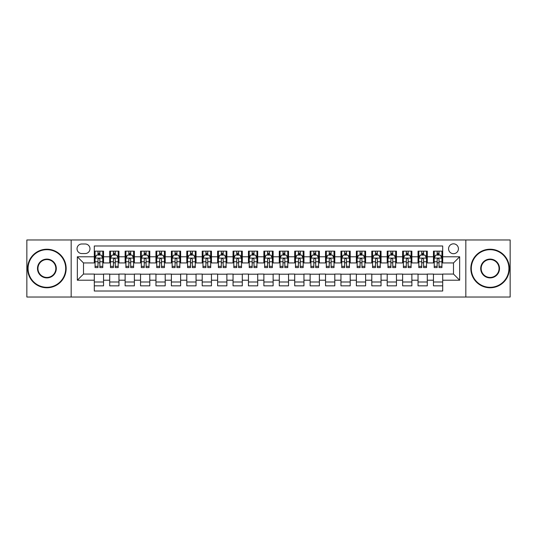 <?xml version="1.0" encoding="UTF-8"?>
<svg xmlns="http://www.w3.org/2000/svg" width="537" height="537" viewBox="0 0 537 537"><rect width="100%" height="100%" fill="white"/><g stroke="black" fill="none" stroke-linecap="round" stroke-linejoin="round"><path stroke-width="0.81" d="M453.497 243.832A4.934 4.934 0 0 0 448.563 248.765A4.934 4.934 0 0 0 453.497 253.699A4.934 4.934 0 0 0 458.43 248.765A4.934 4.934 0 0 0 453.497 243.832M465.827 297.021L510.15 297.021L510.15 239.979L465.827 239.979L465.827 297.021L71.173 297.021L71.173 239.979L26.85 239.979L26.85 297.021L71.173 297.021M442.703 251.155L433.453 251.155L433.453 256.787L427.291 256.787L427.291 262.949L433.453 262.949L433.453 256.787M427.291 256.787L427.291 251.155L418.041 251.155L418.041 256.787L411.872 256.787L411.872 262.949L418.041 262.949L418.041 256.787M411.872 256.787L411.872 251.155L402.622 251.155L402.622 256.787L396.454 256.787L396.454 262.949L402.622 262.949L402.622 256.787M396.454 256.787L396.454 251.155L387.204 251.155L387.204 256.787L381.042 256.787L381.042 262.949L387.204 262.949L387.204 256.787M381.042 256.787L381.042 251.155L371.792 251.155L371.792 256.787L365.623 256.787L365.623 262.949L371.792 262.949L371.792 256.787M365.623 256.787L365.623 251.155L356.373 251.155L356.373 256.787L350.205 256.787L350.205 262.949L356.373 262.949L356.373 256.787M350.205 256.787L350.205 251.155L340.955 251.155L340.955 256.787L334.793 256.787L334.793 262.949L340.955 262.949L340.955 256.787M334.793 256.787L334.793 251.155L325.543 251.155L325.543 256.787L319.374 256.787L319.374 262.949L325.543 262.949L325.543 256.787M319.374 256.787L319.374 251.155L310.124 251.155L310.124 256.787L303.955 256.787L303.955 262.949L310.124 262.949L310.124 256.787M303.955 256.787L303.955 251.155L294.706 251.155L294.706 256.787L288.544 256.787L288.544 262.949L294.706 262.949L294.706 256.787M288.544 256.787L288.544 251.155L279.294 251.155L279.294 256.787L273.125 256.787L273.125 262.949L279.294 262.949L279.294 256.787M273.125 256.787L273.125 251.155L263.875 251.155L263.875 256.787L257.706 256.787L257.706 262.949L263.875 262.949L263.875 256.787M257.706 256.787L257.706 251.155L248.456 251.155L248.456 256.787L242.294 256.787L242.294 262.949L248.456 262.949L248.456 256.787M242.294 256.787L242.294 251.155L233.045 251.155L233.045 256.787L226.876 256.787L226.876 262.949L233.045 262.949L233.045 256.787M226.876 256.787L226.876 251.155L217.626 251.155L217.626 256.787L211.457 256.787L211.457 262.949L217.626 262.949L217.626 256.787M211.457 256.787L211.457 251.155L202.207 251.155L202.207 256.787L196.045 256.787L196.045 262.949L202.207 262.949L202.207 256.787M196.045 256.787L196.045 251.155L186.795 251.155L186.795 256.787L180.627 256.787L180.627 262.949L186.795 262.949L186.795 256.787M180.627 256.787L180.627 251.155L171.377 251.155L171.377 256.787L165.208 256.787L165.208 262.949L171.377 262.949L171.377 256.787M165.208 256.787L165.208 251.155L155.958 251.155L155.958 256.787L149.796 256.787L149.796 262.949L155.958 262.949L155.958 256.787M149.796 256.787L149.796 251.155L140.546 251.155L140.546 256.787L134.378 256.787L134.378 262.949L140.546 262.949L140.546 256.787M134.378 256.787L134.378 251.155L125.128 251.155L125.128 256.787L118.959 256.787L118.959 262.949L125.128 262.949L125.128 256.787M118.959 256.787L118.959 251.155L109.709 251.155L109.709 262.949L103.547 262.949L103.547 251.155L94.297 251.155M94.297 285.845L103.547 285.845L103.547 274.051L109.709 274.051L109.709 285.845L118.959 285.845L118.959 274.051L125.128 274.051L125.128 280.213L118.959 280.213M125.128 280.213L125.128 285.845L134.378 285.845L134.378 274.051L140.546 274.051L140.546 280.213L134.378 280.213M140.546 280.213L140.546 285.845L149.796 285.845L149.796 274.051L155.958 274.051L155.958 280.213L149.796 280.213M155.958 280.213L155.958 285.845L165.208 285.845L165.208 274.051L171.377 274.051L171.377 280.213L165.208 280.213M171.377 280.213L171.377 285.845L180.627 285.845L180.627 274.051L186.795 274.051L186.795 280.213L180.627 280.213M186.795 280.213L186.795 285.845L196.045 285.845L196.045 274.051L202.207 274.051L202.207 280.213L196.045 280.213M202.207 280.213L202.207 285.845L211.457 285.845L211.457 274.051L217.626 274.051L217.626 280.213L211.457 280.213M217.626 280.213L217.626 285.845L226.876 285.845L226.876 274.051L233.045 274.051L233.045 280.213L226.876 280.213M233.045 280.213L233.045 285.845L242.294 285.845L242.294 274.051L248.456 274.051L248.456 280.213L242.294 280.213M248.456 280.213L248.456 285.845L257.706 285.845L257.706 274.051L263.875 274.051L263.875 280.213L257.706 280.213M263.875 280.213L263.875 285.845L273.125 285.845L273.125 274.051L279.294 274.051L279.294 280.213L273.125 280.213M279.294 280.213L279.294 285.845L288.544 285.845L288.544 274.051L294.706 274.051L294.706 280.213L288.544 280.213M294.706 280.213L294.706 285.845L303.955 285.845L303.955 274.051L310.124 274.051L310.124 280.213L303.955 280.213M310.124 280.213L310.124 285.845L319.374 285.845L319.374 274.051L325.543 274.051L325.543 280.213L319.374 280.213M325.543 280.213L325.543 285.845L334.793 285.845L334.793 274.051L340.955 274.051L340.955 280.213L334.793 280.213M340.955 280.213L340.955 285.845L350.205 285.845L350.205 274.051L356.373 274.051L356.373 280.213L350.205 280.213M356.373 280.213L356.373 285.845L365.623 285.845L365.623 274.051L371.792 274.051L371.792 280.213L365.623 280.213M371.792 280.213L371.792 285.845L381.042 285.845L381.042 274.051L387.204 274.051L387.204 280.213L381.042 280.213M387.204 280.213L387.204 285.845L396.454 285.845L396.454 274.051L402.622 274.051L402.622 280.213L396.454 280.213M402.622 280.213L402.622 285.845L411.872 285.845L411.872 274.051L418.041 274.051L418.041 280.213L411.872 280.213M418.041 280.213L418.041 285.845L427.291 285.845L427.291 274.051L433.453 274.051L433.453 280.213L427.291 280.213M81.812 253.545L85.202 253.545A4.779 4.779 0 0 0 89.981 248.765A4.779 4.779 0 0 0 85.202 243.986L81.812 243.986A4.779 4.779 0 0 0 77.033 248.765A4.779 4.779 0 0 0 81.812 253.545M465.827 239.979L71.173 239.979M442.703 256.787L442.703 245.993L94.297 245.993L94.297 262.949L83.504 262.949L83.504 274.051L94.297 274.051L94.297 291.007L442.703 291.007L442.703 274.051L453.497 274.051L453.497 262.949L442.703 262.949L442.703 256.787L459.659 256.787L459.659 280.213L442.703 280.213M94.297 280.213L77.341 280.213L77.341 256.787L94.297 256.787M433.453 280.213L433.453 285.845L442.703 285.845M94.297 255.008L95.069 255.008M97.996 255.008L99.848 255.008M102.775 255.008L103.547 255.008M94.297 262.794L95.069 262.794M97.996 262.794L99.848 262.794M102.775 262.794L103.547 262.794M94.297 274.206L103.547 274.206M94.297 281.992L103.547 281.992M109.709 262.794L110.481 262.794M113.414 262.794L115.26 262.794M118.194 262.794L118.959 262.794M109.709 255.008L110.481 255.008M113.414 255.008L115.26 255.008M118.194 255.008L118.959 255.008M109.709 274.206L118.959 274.206M109.709 281.992L118.959 281.992M125.128 274.206L134.378 274.206M125.128 281.992L134.378 281.992M125.128 255.008L125.9 255.008M128.826 255.008L130.679 255.008M133.606 255.008L134.378 255.008M125.128 262.794L125.9 262.794M128.826 262.794L130.679 262.794M133.606 262.794L134.378 262.794M140.546 274.206L149.796 274.206M140.546 281.992L149.796 281.992M140.546 255.008L141.318 255.008M144.245 255.008L146.098 255.008M149.024 255.008L149.796 255.008M140.546 262.794L141.318 262.794M144.245 262.794L146.098 262.794M149.024 262.794L149.796 262.794M155.958 274.206L165.208 274.206M155.958 281.992L165.208 281.992M155.958 255.008L156.73 255.008M159.664 255.008L161.509 255.008M164.443 255.008L165.208 255.008M155.958 262.794L156.73 262.794M159.664 262.794L161.509 262.794M164.443 262.794L165.208 262.794M171.377 274.206L180.627 274.206M171.377 281.992L180.627 281.992M171.377 255.008L172.149 255.008M175.075 255.008L176.928 255.008M179.855 255.008L180.627 255.008M171.377 262.794L172.149 262.794M175.075 262.794L176.928 262.794M179.855 262.794L180.627 262.794M186.795 274.206L196.045 274.206M186.795 281.992L196.045 281.992M186.795 255.008L187.567 255.008M190.494 255.008L192.347 255.008M195.273 255.008L196.045 255.008M186.795 262.794L187.567 262.794M190.494 262.794L192.347 262.794M195.273 262.794L196.045 262.794M202.207 274.206L211.457 274.206M202.207 281.992L211.457 281.992M202.207 255.008L202.979 255.008M205.913 255.008L207.759 255.008M210.692 255.008L211.457 255.008M202.207 262.794L202.979 262.794M205.913 262.794L207.759 262.794M210.692 262.794L211.457 262.794M217.626 274.206L226.876 274.206M217.626 281.992L226.876 281.992M217.626 255.008L218.398 255.008M221.325 255.008L223.177 255.008M226.104 255.008L226.876 255.008M217.626 262.794L218.398 262.794M221.325 262.794L223.177 262.794M226.104 262.794L226.876 262.794M233.045 274.206L242.294 274.206M233.045 281.992L242.294 281.992M233.045 255.008L233.817 255.008M236.743 255.008L238.589 255.008M241.522 255.008L242.294 255.008M233.045 262.794L233.817 262.794M236.743 262.794L238.589 262.794M241.522 262.794L242.294 262.794M248.456 274.206L257.706 274.206M248.456 281.992L257.706 281.992M248.456 255.008L249.228 255.008M252.162 255.008L254.008 255.008M256.941 255.008L257.706 255.008M248.456 262.794L249.228 262.794M252.162 262.794L254.008 262.794M256.941 262.794L257.706 262.794M263.875 274.206L273.125 274.206M263.875 281.992L273.125 281.992M263.875 255.008L264.647 255.008M267.574 255.008L269.426 255.008M272.353 255.008L273.125 255.008M263.875 262.794L264.647 262.794M267.574 262.794L269.426 262.794M272.353 262.794L273.125 262.794M279.294 274.206L288.544 274.206M279.294 281.992L288.544 281.992M279.294 255.008L280.059 255.008M282.992 255.008L284.838 255.008M287.772 255.008L288.544 255.008M279.294 262.794L280.059 262.794M282.992 262.794L284.838 262.794M287.772 262.794L288.544 262.794M294.706 274.206L303.955 274.206M294.706 281.992L303.955 281.992M294.706 255.008L295.478 255.008M298.411 255.008L300.257 255.008M303.183 255.008L303.955 255.008M294.706 262.794L295.478 262.794M298.411 262.794L300.257 262.794M303.183 262.794L303.955 262.794M310.124 274.206L319.374 274.206M310.124 281.992L319.374 281.992M310.124 255.008L310.896 255.008M313.823 255.008L315.675 255.008M318.602 255.008L319.374 255.008M310.124 262.794L310.896 262.794M313.823 262.794L315.675 262.794M318.602 262.794L319.374 262.794M325.543 274.206L334.793 274.206M325.543 281.992L334.793 281.992M325.543 255.008L326.308 255.008M329.241 255.008L331.087 255.008M334.021 255.008L334.793 255.008M325.543 262.794L326.308 262.794M329.241 262.794L331.087 262.794M334.021 262.794L334.793 262.794M340.955 274.206L350.205 274.206M340.955 281.992L350.205 281.992M340.955 255.008L341.727 255.008M344.653 255.008L346.506 255.008M349.433 255.008L350.205 255.008M340.955 262.794L341.727 262.794M344.653 262.794L346.506 262.794M349.433 262.794L350.205 262.794M356.373 274.206L365.623 274.206M356.373 281.992L365.623 281.992M356.373 255.008L357.145 255.008M360.072 255.008L361.925 255.008M364.851 255.008L365.623 255.008M356.373 262.794L357.145 262.794M360.072 262.794L361.925 262.794M364.851 262.794L365.623 262.794M371.792 274.206L381.042 274.206M371.792 281.992L381.042 281.992M371.792 255.008L372.557 255.008M375.491 255.008L377.336 255.008M380.27 255.008L381.042 255.008M371.792 262.794L372.557 262.794M375.491 262.794L377.336 262.794M380.27 262.794L381.042 262.794M387.204 274.206L396.454 274.206M387.204 281.992L396.454 281.992M387.204 255.008L387.976 255.008M390.902 255.008L392.755 255.008M395.682 255.008L396.454 255.008M387.204 262.794L387.976 262.794M390.902 262.794L392.755 262.794M395.682 262.794L396.454 262.794M402.622 274.206L411.872 274.206M402.622 281.992L411.872 281.992M402.622 255.008L403.394 255.008M406.321 255.008L408.174 255.008M411.1 255.008L411.872 255.008M402.622 262.794L403.394 262.794M406.321 262.794L408.174 262.794M411.1 262.794L411.872 262.794M418.041 274.206L427.291 274.206M418.041 281.992L427.291 281.992M418.041 255.008L418.806 255.008M421.74 255.008L423.586 255.008M426.519 255.008L427.291 255.008M418.041 262.794L418.806 262.794M421.74 262.794L423.586 262.794M426.519 262.794L427.291 262.794M433.453 274.206L442.703 274.206M433.453 281.992L442.703 281.992M433.453 255.008L434.225 255.008M437.152 255.008L439.004 255.008M441.931 255.008L442.703 255.008M433.453 262.794L434.225 262.794M437.152 262.794L439.004 262.794M441.931 262.794L442.703 262.794M83.504 262.949L77.341 256.787M83.504 274.051L77.341 280.213M459.659 256.787L453.497 262.949M459.659 280.213L453.497 274.051M99.848 253.162L97.996 253.162M102.775 266.318L99.848 266.318L99.848 267.574L102.775 267.574L102.775 258.169L101.231 255.088L96.606 255.088L95.069 258.169L95.069 267.574L97.996 267.574L97.996 266.318L95.069 266.318M95.069 258.169L95.069 251.155M102.775 258.169L102.775 251.155M97.996 255.088L97.996 251.155M99.848 251.155L99.848 255.088M99.848 266.318L99.848 259.324C99.231 258.143 98.613 258.143 97.996 259.324L97.996 266.318M46.894 249.692A18.808 18.808 0 0 0 28.085 268.5A18.808 18.808 0 0 0 46.894 287.308A18.808 18.808 0 0 0 65.702 268.5A18.808 18.808 0 0 0 46.894 249.692M46.894 287.772A19.272 19.272 0 0 1 27.622 268.5A19.272 19.272 0 0 1 46.894 249.228A19.272 19.272 0 0 1 66.158 268.5A19.272 19.272 0 0 1 46.894 287.772M46.894 259.096A9.404 9.404 0 0 1 56.298 268.5A9.404 9.404 0 0 1 46.894 277.904A9.404 9.404 0 0 1 37.489 268.5A9.404 9.404 0 0 1 46.894 259.096M46.894 277.441A8.941 8.941 0 0 0 55.835 268.5A8.941 8.941 0 0 0 46.894 259.559A8.941 8.941 0 0 0 37.952 268.5A8.941 8.941 0 0 0 46.894 277.441M490.106 249.692A18.808 18.808 0 0 0 471.298 268.5A18.808 18.808 0 0 0 490.106 287.308A18.808 18.808 0 0 0 508.915 268.5A18.808 18.808 0 0 0 490.106 249.692M490.106 287.772A19.272 19.272 0 0 1 470.842 268.5A19.272 19.272 0 0 1 490.106 249.228A19.272 19.272 0 0 1 509.378 268.5A19.272 19.272 0 0 1 490.106 287.772M490.106 259.096A9.404 9.404 0 0 1 499.511 268.5A9.404 9.404 0 0 1 490.106 277.904A9.404 9.404 0 0 1 480.702 268.5A9.404 9.404 0 0 1 490.106 259.096M490.106 277.441A8.941 8.941 0 0 0 499.048 268.5A8.941 8.941 0 0 0 490.106 259.559A8.941 8.941 0 0 0 481.165 268.5A8.941 8.941 0 0 0 490.106 277.441M115.26 253.162L113.414 253.162M118.194 266.318L115.26 266.318L115.26 267.574L118.194 267.574L118.194 258.169L116.65 255.088L112.025 255.088L110.481 258.169L110.481 267.574L113.414 267.574L113.414 266.318L110.481 266.318M110.481 258.169L110.481 251.155M118.194 258.169L118.194 251.155M113.414 255.088L113.414 251.155M115.26 251.155L115.26 255.088M115.26 266.318L115.26 259.324C114.65 258.143 114.032 258.143 113.414 259.324L113.414 266.318M130.679 253.162L128.826 253.162M133.606 266.318L130.679 266.318L130.679 267.574L133.606 267.574L133.606 258.169L132.068 255.088L127.444 255.088L125.9 258.169L125.9 267.574L128.826 267.574L128.826 266.318L125.9 266.318M125.9 258.169L125.9 251.155M133.606 258.169L133.606 251.155M128.826 255.088L128.826 251.155M130.679 251.155L130.679 255.088M130.679 266.318L130.679 259.324C130.061 258.143 129.444 258.143 128.826 259.324L128.826 266.318M146.098 253.162L144.245 253.162M149.024 266.318L146.098 266.318L146.098 267.574L149.024 267.574L149.024 258.169L147.48 255.088L142.855 255.088L141.318 258.169L141.318 267.574L144.245 267.574L144.245 266.318L141.318 266.318M141.318 258.169L141.318 251.155M149.024 258.169L149.024 251.155M144.245 255.088L144.245 251.155M146.098 251.155L146.098 255.088M146.098 266.318L146.098 259.324C145.48 258.143 144.862 258.143 144.245 259.324L144.245 266.318M161.509 253.162L159.664 253.162M164.443 266.318L161.509 266.318L161.509 267.574L164.443 267.574L164.443 258.169L162.899 255.088L158.274 255.088L156.73 258.169L156.73 267.574L159.664 267.574L159.664 266.318L156.73 266.318M156.73 258.169L156.73 251.155M164.443 258.169L164.443 251.155M159.664 255.088L159.664 251.155M161.509 251.155L161.509 255.088M161.509 266.318L161.509 259.324C160.899 258.143 160.281 258.143 159.664 259.324L159.664 266.318M176.928 253.162L175.075 253.162M179.855 266.318L176.928 266.318L176.928 267.574L179.855 267.574L179.855 258.169L178.318 255.088L173.693 255.088L172.149 258.169L172.149 267.574L175.075 267.574L175.075 266.318L172.149 266.318M172.149 258.169L172.149 251.155M179.855 258.169L179.855 251.155M175.075 255.088L175.075 251.155M176.928 251.155L176.928 255.088M176.928 266.318L176.928 259.324C176.311 258.143 175.693 258.143 175.075 259.324L175.075 266.318M192.347 253.162L190.494 253.162M195.273 266.318L192.347 266.318L192.347 267.574L195.273 267.574L195.273 258.169L193.729 255.088L189.105 255.088L187.567 258.169L187.567 267.574L190.494 267.574L190.494 266.318L187.567 266.318M187.567 258.169L187.567 251.155M195.273 258.169L195.273 251.155M190.494 255.088L190.494 251.155M192.347 251.155L192.347 255.088M192.347 266.318L192.347 259.324C191.729 258.143 191.112 258.143 190.494 259.324L190.494 266.318M207.759 253.162L205.913 253.162M210.692 266.318L207.759 266.318L207.759 267.574L210.692 267.574L210.692 258.169L209.148 255.088L204.523 255.088L202.979 258.169L202.979 267.574L205.913 267.574L205.913 266.318L202.979 266.318M202.979 258.169L202.979 251.155M210.692 258.169L210.692 251.155M205.913 255.088L205.913 251.155M207.759 251.155L207.759 255.088M207.759 266.318L207.759 259.324C207.141 258.143 206.53 258.143 205.913 259.324L205.913 266.318M223.177 253.162L221.325 253.162M226.104 266.318L223.177 266.318L223.177 267.574L226.104 267.574L226.104 258.169L224.567 255.088L219.942 255.088L218.398 258.169L218.398 267.574L221.325 267.574L221.325 266.318L218.398 266.318M218.398 258.169L218.398 251.155M226.104 258.169L226.104 251.155M221.325 255.088L221.325 251.155M223.177 251.155L223.177 255.088M223.177 266.318L223.177 259.324C222.56 258.143 221.942 258.143 221.325 259.324L221.325 266.318M238.589 253.162L236.743 253.162M241.522 266.318L238.589 266.318L238.589 267.574L241.522 267.574L241.522 258.169L239.979 255.088L235.354 255.088L233.817 258.169L233.817 267.574L236.743 267.574L236.743 266.318L233.817 266.318M233.817 258.169L233.817 251.155M241.522 258.169L241.522 251.155M236.743 255.088L236.743 251.155M238.589 251.155L238.589 255.088M238.589 266.318L238.589 259.324C237.978 258.143 237.361 258.143 236.743 259.324L236.743 266.318M254.008 253.162L252.162 253.162M256.941 266.318L254.008 266.318L254.008 267.574L256.941 267.574L256.941 258.169L255.397 255.088L250.772 255.088L249.228 258.169L249.228 267.574L252.162 267.574L252.162 266.318L249.228 266.318M249.228 258.169L249.228 251.155M256.941 258.169L256.941 251.155M252.162 255.088L252.162 251.155M254.008 251.155L254.008 255.088M254.008 266.318L254.008 259.324C253.39 258.143 252.779 258.143 252.162 259.324L252.162 266.318M269.426 253.162L267.574 253.162M272.353 266.318L269.426 266.318L269.426 267.574L272.353 267.574L272.353 258.169L270.809 255.088L266.191 255.088L264.647 258.169L264.647 267.574L267.574 267.574L267.574 266.318L264.647 266.318M264.647 258.169L264.647 251.155M272.353 258.169L272.353 251.155M267.574 255.088L267.574 251.155M269.426 251.155L269.426 255.088M269.426 266.318L269.426 259.324C268.809 258.143 268.191 258.143 267.574 259.324L267.574 266.318M284.838 253.162L282.992 253.162M287.772 266.318L284.838 266.318L284.838 267.574L287.772 267.574L287.772 258.169L286.228 255.088L281.603 255.088L280.059 258.169L280.059 267.574L282.992 267.574L282.992 266.318L280.059 266.318M280.059 258.169L280.059 251.155M287.772 258.169L287.772 251.155M282.992 255.088L282.992 251.155M284.838 251.155L284.838 255.088M284.838 266.318L284.838 259.324C284.227 258.143 283.61 258.143 282.992 259.324L282.992 266.318M300.257 253.162L298.411 253.162M303.183 266.318L300.257 266.318L300.257 267.574L303.183 267.574L303.183 258.169L301.646 255.088L297.021 255.088L295.478 258.169L295.478 267.574L298.411 267.574L298.411 266.318L295.478 266.318M295.478 258.169L295.478 251.155M303.183 258.169L303.183 251.155M298.411 255.088L298.411 251.155M300.257 251.155L300.257 255.088M300.257 266.318L300.257 259.324C299.639 258.143 299.022 258.143 298.411 259.324L298.411 266.318M315.675 253.162L313.823 253.162M318.602 266.318L315.675 266.318L315.675 267.574L318.602 267.574L318.602 258.169L317.058 255.088L312.433 255.088L310.896 258.169L310.896 267.574L313.823 267.574L313.823 266.318L310.896 266.318M310.896 258.169L310.896 251.155M318.602 258.169L318.602 251.155M313.823 255.088L313.823 251.155M315.675 251.155L315.675 255.088M315.675 266.318L315.675 259.324C315.058 258.143 314.44 258.143 313.823 259.324L313.823 266.318M331.087 253.162L329.241 253.162M334.021 266.318L331.087 266.318L331.087 267.574L334.021 267.574L334.021 258.169L332.477 255.088L327.852 255.088L326.308 258.169L326.308 267.574L329.241 267.574L329.241 266.318L326.308 266.318M326.308 258.169L326.308 251.155M334.021 258.169L334.021 251.155M329.241 255.088L329.241 251.155M331.087 251.155L331.087 255.088M331.087 266.318L331.087 259.324C330.477 258.143 329.859 258.143 329.241 259.324L329.241 266.318M346.506 253.162L344.653 253.162M349.433 266.318L346.506 266.318L346.506 267.574L349.433 267.574L349.433 258.169L347.895 255.088L343.271 255.088L341.727 258.169L341.727 267.574L344.653 267.574L344.653 266.318L341.727 266.318M341.727 258.169L341.727 251.155M349.433 258.169L349.433 251.155M344.653 255.088L344.653 251.155M346.506 251.155L346.506 255.088M346.506 266.318L346.506 259.324C345.888 258.143 345.271 258.143 344.653 259.324L344.653 266.318M361.925 253.162L360.072 253.162M364.851 266.318L361.925 266.318L361.925 267.574L364.851 267.574L364.851 258.169L363.307 255.088L358.682 255.088L357.145 258.169L357.145 267.574L360.072 267.574L360.072 266.318L357.145 266.318M357.145 258.169L357.145 251.155M364.851 258.169L364.851 251.155M360.072 255.088L360.072 251.155M361.925 251.155L361.925 255.088M361.925 266.318L361.925 259.324C361.307 258.143 360.689 258.143 360.072 259.324L360.072 266.318M377.336 253.162L375.491 253.162M380.27 266.318L377.336 266.318L377.336 267.574L380.27 267.574L380.27 258.169L378.726 255.088L374.101 255.088L372.557 258.169L372.557 267.574L375.491 267.574L375.491 266.318L372.557 266.318M372.557 258.169L372.557 251.155M380.27 258.169L380.27 251.155M375.491 255.088L375.491 251.155M377.336 251.155L377.336 255.088M377.336 266.318L377.336 259.324C376.726 258.143 376.108 258.143 375.491 259.324L375.491 266.318M392.755 253.162L390.902 253.162M395.682 266.318L392.755 266.318L392.755 267.574L395.682 267.574L395.682 258.169L394.145 255.088L389.52 255.088L387.976 258.169L387.976 267.574L390.902 267.574L390.902 266.318L387.976 266.318M387.976 258.169L387.976 251.155M395.682 258.169L395.682 251.155M390.902 255.088L390.902 251.155M392.755 251.155L392.755 255.088M392.755 266.318L392.755 259.324C392.138 258.143 391.52 258.143 390.902 259.324L390.902 266.318M408.174 253.162L406.321 253.162M411.1 266.318L408.174 266.318L408.174 267.574L411.1 267.574L411.1 258.169L409.556 255.088L404.932 255.088L403.394 258.169L403.394 267.574L406.321 267.574L406.321 266.318L403.394 266.318M403.394 258.169L403.394 251.155M411.1 258.169L411.1 251.155M406.321 255.088L406.321 251.155M408.174 251.155L408.174 255.088M408.174 266.318L408.174 259.324C407.556 258.143 406.939 258.143 406.321 259.324L406.321 266.318M423.586 253.162L421.74 253.162M426.519 266.318L423.586 266.318L423.586 267.574L426.519 267.574L426.519 258.169L424.975 255.088L420.35 255.088L418.806 258.169L418.806 267.574L421.74 267.574L421.74 266.318L418.806 266.318M418.806 258.169L418.806 251.155M426.519 258.169L426.519 251.155M421.74 255.088L421.74 251.155M423.586 251.155L423.586 255.088M423.586 266.318L423.586 259.324C422.975 258.143 422.357 258.143 421.74 259.324L421.74 266.318M439.004 253.162L437.152 253.162M441.931 266.318L439.004 266.318L439.004 267.574L441.931 267.574L441.931 258.169L440.394 255.088L435.769 255.088L434.225 258.169L434.225 267.574L437.152 267.574L437.152 266.318L434.225 266.318M434.225 258.169L434.225 251.155M441.931 258.169L441.931 251.155M437.152 255.088L437.152 251.155M439.004 251.155L439.004 255.088M439.004 266.318L439.004 259.324C438.387 258.143 437.769 258.143 437.152 259.324L437.152 266.318M109.709 280.213L103.547 280.213M109.709 256.787L103.547 256.787M102.735 258.096L95.103 258.096M95.069 255.934L96.183 255.934M101.661 255.934L102.775 255.934M97.996 261.747L95.069 261.747M102.775 261.747L99.848 261.747M99.848 254.142L97.996 254.142M118.153 258.096L110.521 258.096M110.481 255.934L111.602 255.934M117.073 255.934L118.194 255.934M113.414 261.747L110.481 261.747M118.194 261.747L115.26 261.747M115.26 254.142L113.414 254.142M133.572 258.096L125.94 258.096M125.9 255.934L127.014 255.934M132.491 255.934L133.606 255.934M128.826 261.747L125.9 261.747M133.606 261.747L130.679 261.747M130.679 254.142L128.826 254.142M148.984 258.096L141.352 258.096M141.318 255.934L142.433 255.934M147.903 255.934L149.024 255.934M144.245 261.747L141.318 261.747M149.024 261.747L146.098 261.747M146.098 254.142L144.245 254.142M164.403 258.096L156.77 258.096M156.73 255.934L157.851 255.934M163.322 255.934L164.443 255.934M159.664 261.747L156.73 261.747M164.443 261.747L161.509 261.747M161.509 254.142L159.664 254.142M179.821 258.096L172.189 258.096M172.149 255.934L173.263 255.934M178.74 255.934L179.855 255.934M175.075 261.747L172.149 261.747M179.855 261.747L176.928 261.747M176.928 254.142L175.075 254.142M195.233 258.096L187.601 258.096M187.567 255.934L188.682 255.934M194.152 255.934L195.273 255.934M190.494 261.747L187.567 261.747M195.273 261.747L192.347 261.747M192.347 254.142L190.494 254.142M210.652 258.096L203.02 258.096M202.979 255.934L204.1 255.934M209.571 255.934L210.692 255.934M205.913 261.747L202.979 261.747M210.692 261.747L207.759 261.747M207.759 254.142L205.913 254.142M226.064 258.096L218.438 258.096M218.398 255.934L219.512 255.934M224.99 255.934L226.104 255.934M221.325 261.747L218.398 261.747M226.104 261.747L223.177 261.747M223.177 254.142L221.325 254.142M241.482 258.096L233.85 258.096M233.817 255.934L234.931 255.934M240.401 255.934L241.522 255.934M236.743 261.747L233.817 261.747M241.522 261.747L238.589 261.747M238.589 254.142L236.743 254.142M256.901 258.096L249.269 258.096M249.228 255.934L250.349 255.934M255.82 255.934L256.941 255.934M252.162 261.747L249.228 261.747M256.941 261.747L254.008 261.747M254.008 254.142L252.162 254.142M272.313 258.096L264.687 258.096M264.647 255.934L265.761 255.934M271.239 255.934L272.353 255.934M267.574 261.747L264.647 261.747M272.353 261.747L269.426 261.747M269.426 254.142L267.574 254.142M287.731 258.096L280.099 258.096M280.059 255.934L281.18 255.934M286.651 255.934L287.772 255.934M282.992 261.747L280.059 261.747M287.772 261.747L284.838 261.747M284.838 254.142L282.992 254.142M303.15 258.096L295.518 258.096M295.478 255.934L296.599 255.934M302.069 255.934L303.183 255.934M298.411 261.747L295.478 261.747M303.183 261.747L300.257 261.747M300.257 254.142L298.411 254.142M318.562 258.096L310.936 258.096M310.896 255.934L312.01 255.934M317.488 255.934L318.602 255.934M313.823 261.747L310.896 261.747M318.602 261.747L315.675 261.747M315.675 254.142L313.823 254.142M333.98 258.096L326.348 258.096M326.308 255.934L327.429 255.934M332.9 255.934L334.021 255.934M329.241 261.747L326.308 261.747M334.021 261.747L331.087 261.747M331.087 254.142L329.241 254.142M349.399 258.096L341.767 258.096M341.727 255.934L342.848 255.934M348.318 255.934L349.433 255.934M344.653 261.747L341.727 261.747M349.433 261.747L346.506 261.747M346.506 254.142L344.653 254.142M364.811 258.096L357.179 258.096M357.145 255.934L358.26 255.934M363.737 255.934L364.851 255.934M360.072 261.747L357.145 261.747M364.851 261.747L361.925 261.747M361.925 254.142L360.072 254.142M380.23 258.096L372.597 258.096M372.557 255.934L373.678 255.934M379.149 255.934L380.27 255.934M375.491 261.747L372.557 261.747M380.27 261.747L377.336 261.747M377.336 254.142L375.491 254.142M395.648 258.096L388.016 258.096M387.976 255.934L389.097 255.934M394.567 255.934L395.682 255.934M390.902 261.747L387.976 261.747M395.682 261.747L392.755 261.747M392.755 254.142L390.902 254.142M411.06 258.096L403.428 258.096M403.394 255.934L404.509 255.934M409.986 255.934L411.1 255.934M406.321 261.747L403.394 261.747M411.1 261.747L408.174 261.747M408.174 254.142L406.321 254.142M426.479 258.096L418.847 258.096M418.806 255.934L419.927 255.934M425.398 255.934L426.519 255.934M421.74 261.747L418.806 261.747M426.519 261.747L423.586 261.747M423.586 254.142L421.74 254.142M441.897 258.096L434.265 258.096M434.225 255.934L435.339 255.934M440.817 255.934L441.931 255.934M437.152 261.747L434.225 261.747M441.931 261.747L439.004 261.747M439.004 254.142L437.152 254.142"/></g></svg>
